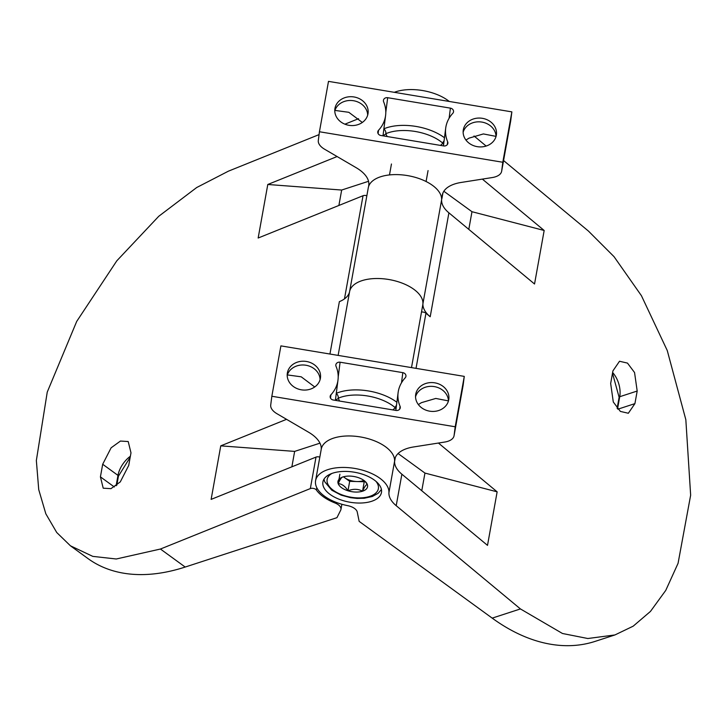 <?xml version="1.0" encoding="UTF-8"?>
<svg xmlns="http://www.w3.org/2000/svg" width="727" height="727" viewBox="0 0 727 727"><rect width="100%" height="100%" fill="white"/><g stroke="black" fill="none" stroke-linecap="round" stroke-linejoin="round"><path stroke-width="1.09" d="M344.471 298.879L363.037 195.727A3.717 1.899 10.2 0 1 366.853 195.754M185.194 567.042L336.946 517.679L340.681 510.218A11.159 5.689 -169.8 0 0 340.954 509.409A11.159 5.689 -169.8 0 0 338.264 504.738A11.159 5.689 -169.8 0 0 334.911 502.939A39.049 19.902 10.2 0 1 316.381 489.998A3.717 1.899 -169.8 0 0 315.736 489.362A3.717 1.899 -169.8 0 0 310.338 488.58L160.431 549.03L185.194 567.042A223.116 132.196 126 0 1 87.958 558.554L70.437 545.804L92.802 556.382L116.284 558.99L160.431 549.03M310.338 488.58L316.009 457.092A3.717 1.899 10.2 0 1 319.825 457.119M449.259 101.462A37.186 18.947 -169.8 0 0 447.814 100.362A37.186 18.947 -169.8 0 0 394.298 92.32M329.94 354.04L339.373 301.641A37.186 18.947 10.2 0 0 349.614 291.536A37.186 18.947 10.2 0 1 374.987 278.541A37.186 18.947 10.2 0 1 413.827 289.301A37.186 18.947 10.2 0 1 422.787 304.867L411.5 367.608M100.417 476.857L102.689 464.262L111.113 447.814L120.446 441.053L128.206 441.534L130.987 452.848L128.724 465.444L120.291 481.892L110.967 488.662L103.207 488.18L100.417 476.857L114.339 486.981M316.009 457.092L211.13 499.385L220.763 445.851L286.538 419.325M363.037 195.727L258.158 238.02L267.79 184.485L337.092 156.541M358.556 118.683L344.907 124.181M319.071 134.604L228.423 171.163L196.708 187.521L158.75 216.282L116.82 260.802L76.708 321.416L47.246 392.098L36.35 460.5L38.731 489.634L45.819 513.789L56.724 532.5L70.437 545.804M220.763 445.851L294.644 451.394L319.962 443.161M294.644 451.394L291.872 466.825M267.79 184.485L341.672 190.038L368.534 181.296M341.672 190.038L338.891 205.459M421.496 312.028A3.717 1.899 10.2 0 1 425.949 313.219L416.026 368.362M371.57 501.321A29.752 15.158 -169.8 0 0 381.466 492.488A29.752 15.158 -169.8 0 0 365.536 475.322A29.752 15.158 -169.8 0 0 332.812 473.132A29.752 15.158 -169.8 0 0 322.915 481.956A29.752 15.158 -169.8 0 0 338.846 499.131A29.752 15.158 -169.8 0 0 371.57 501.321M394.588 461.182A37.186 18.947 -169.8 0 0 373.542 440.462A37.186 18.947 -169.8 0 0 333.629 438.117A37.186 18.947 -169.8 0 0 321.261 449.15L315.591 480.638A37.186 18.947 10.2 0 1 327.968 469.606A37.186 18.947 10.2 0 1 367.88 471.95A37.186 18.947 10.2 0 1 388.927 492.67L394.588 461.182A37.186 18.947 -169.8 0 0 401.877 474.204L396.206 505.692L520.432 608.935L562.471 633.49L587.843 638.515L614.942 634.944L633.199 626.165L650.474 611.407L665.768 590.369L678.073 563.298L690.65 495.187L685.834 419.697L667.25 350.514L641.423 295.689L614.033 256.667L588.425 231.059L503.566 160.54M349.587 291.7A37.186 18.947 -169.8 0 1 361.955 280.667A37.186 18.947 -169.8 0 1 401.877 283.021A37.186 18.947 -169.8 0 1 422.923 303.732L441.616 199.816A37.186 18.947 -169.8 0 0 420.57 179.106A37.186 18.947 -169.8 0 0 380.657 176.752A37.186 18.947 -169.8 0 0 368.28 187.784L349.605 291.6M614.942 634.944L595.195 641.359A223.116 139.202 -108 0 1 492.188 618.123L359.156 521.377L357.239 511.999A11.159 5.689 10.2 0 0 347.642 505.647A37.186 18.947 10.2 0 1 315.591 480.638M637.188 391.035L634.916 403.63L628.337 413.254L620.358 411.409L613.288 401.986L610.662 383.474L612.925 370.879L619.513 361.255L627.483 363.1L634.553 372.524L637.188 391.035L619.731 396.715L617.559 408.792M474.013 135.976L486.136 146.054M482.355 179.106L544.169 230.477L534.536 284.003L448.904 212.838A37.186 18.947 -169.8 0 1 441.616 199.816M422.923 303.732A37.186 18.947 -169.8 0 0 430.202 316.754L425.949 313.219M438.426 443.043L497.141 491.834L487.508 545.368L401.877 474.204M468.797 229.378L471.977 211.711L544.169 230.477M443.843 191.256L471.977 211.711M421.769 490.734L424.95 473.077L497.141 491.834M398.087 453.539L424.95 473.077M396.206 505.692A37.186 18.947 10.2 0 1 388.927 492.67M440.507 145.409L442.843 143.201A37.186 18.947 -169.8 0 0 415.226 131.469A37.186 18.947 -169.8 0 0 385.819 133.704L387.137 136.531M496.332 135.24A16.73 14.395 -172.7 0 1 477.639 146.718A16.73 14.395 -172.7 0 1 463.226 130.369A16.73 14.395 -172.7 0 1 463.326 129.751A16.73 14.395 -172.7 0 1 482.019 118.265A16.73 14.395 -172.7 0 1 496.423 134.622A16.73 14.395 -172.7 0 1 496.332 135.24M367.971 113.885A16.73 14.395 -172.7 0 1 349.278 125.362A16.73 14.395 -172.7 0 1 334.874 109.014A16.73 14.395 -172.7 0 1 334.965 108.387A16.73 14.395 -172.7 0 1 353.658 96.909A16.73 14.395 -172.7 0 1 368.071 113.267A16.73 14.395 -172.7 0 1 367.971 113.885M385.392 116.783A34.396 29.589 -172.7 0 1 378.531 130.269A3.717 3.199 7.3 0 0 377.767 131.869A3.717 3.199 7.3 0 0 380.884 135.486L443.615 145.927A3.717 3.199 7.3 0 0 447.85 143.392A3.717 3.199 7.3 0 0 447.868 143.246A3.717 3.199 7.3 0 0 447.659 141.774A34.396 29.589 -172.7 0 1 445.706 128.125A34.396 29.589 -172.7 0 1 452.767 113.357A3.717 3.199 7.3 0 0 453.512 111.894A3.717 3.199 7.3 0 0 453.53 111.758A3.717 3.199 7.3 0 0 450.413 108.141L387.682 97.7A3.717 3.199 7.3 0 0 383.429 100.381A3.717 3.199 7.3 0 0 383.638 101.853A34.396 29.589 -172.7 0 1 385.592 115.511A34.396 29.589 -172.7 0 1 385.392 116.783M368.698 186.239A37.186 18.947 10.2 0 1 368.78 185.121A37.186 18.947 -169.8 0 0 356.203 167.719L324.596 149.226A18.593 9.478 10.2 0 1 318.308 140.529L319.435 131.751L502.802 162.257L501.675 171.045A18.593 9.478 10.2 0 1 501.639 171.281A18.593 9.478 10.2 0 1 492.252 177.552L461.109 182.459A37.186 18.947 -169.8 0 0 442.343 194.99A37.186 18.947 -169.8 0 0 442.198 196.399A37.186 18.947 10.2 0 1 442.052 197.808A37.186 18.947 10.2 0 1 441.634 199.362M362.328 122.454L348.815 112.303L334.929 110.413M502.802 162.257L511.863 111.876L328.495 81.369L319.435 131.751M511.863 111.876L510.736 120.655A18.593 9.478 10.2 0 1 510.699 120.9A18.593 9.478 10.2 0 1 510.654 121.136M496.032 136.385L483.382 133.932L469.088 138.13L465.934 140.029M334.774 110.913A16.73 14.395 -172.7 0 1 352.813 100.626A16.73 14.395 -172.7 0 1 367.68 115.13M463.135 132.269A16.73 14.395 -172.7 0 1 481.174 121.982A16.73 14.395 -172.7 0 1 496.041 136.485M443.597 144.555A3.717 3.035 58.4 0 1 442.843 143.201A3.717 2.435 131.1 0 1 444.079 140.811M383.856 129.015A3.717 2.535 66.6 0 1 385.819 133.704A3.717 3.099 -37 0 1 383.047 135.349M363.909 480.429A13.013 6.634 10.2 0 1 356.966 481.538A13.013 6.634 10.2 0 1 344.78 477.775A13.013 6.634 10.2 0 1 343.58 476.767M364.881 481.201L367.326 484.491C366.144 484.482 364.554 486.717 362.546 491.198C358.138 488.835 353.277 488.698 347.979 490.78A15.031 7.661 10.2 0 1 338.191 483.664A15.031 7.661 10.2 0 1 341.645 477.466A15.031 7.661 10.2 0 1 342.962 476.957A15.031 7.661 10.2 0 1 357.539 477.366A15.031 7.661 10.2 0 1 365.481 481.756A15.031 7.661 10.2 0 1 367.326 484.491A15.031 7.661 10.2 0 1 362.546 491.198A15.031 7.661 10.2 0 1 347.979 490.78C345.116 486.181 341.854 483.809 338.191 483.664C340.163 479.22 341.763 476.985 342.962 476.957M343.453 476.803L349.678 481.338L364.245 481.747L364.727 481.074M364.245 481.747L362.546 491.198M339.891 474.213L338.191 483.664M349.678 481.338L347.979 490.78M392.916 409.919L395.252 407.711A37.186 18.947 -169.8 0 0 367.635 395.979A37.186 18.947 -169.8 0 0 338.228 398.223L339.545 401.04M448.732 399.75A16.73 14.395 -172.7 0 1 430.039 411.228A16.73 14.395 -172.7 0 1 415.635 394.879A16.73 14.395 -172.7 0 1 415.726 394.261A16.73 14.395 -172.7 0 1 434.419 382.775A16.73 14.395 -172.7 0 1 448.832 399.132A16.73 14.395 -172.7 0 1 448.732 399.75M320.38 378.394A16.73 14.395 -172.7 0 1 301.687 389.872A16.73 14.395 -172.7 0 1 287.283 373.524A16.73 14.395 -172.7 0 1 287.374 372.906A16.73 14.395 -172.7 0 1 306.067 361.419A16.73 14.395 -172.7 0 1 320.471 377.776A16.73 14.395 -172.7 0 1 320.38 378.394M337.801 381.293A34.396 29.589 -172.7 0 1 330.93 394.779A3.717 3.199 7.3 0 0 330.167 396.379A3.717 3.199 7.3 0 0 333.293 400.004L396.015 410.437A3.717 3.199 7.3 0 0 400.25 407.902A3.717 3.199 7.3 0 0 400.277 407.765A3.717 3.199 7.3 0 0 400.068 406.284A34.396 29.589 -172.7 0 1 398.114 392.635A34.396 29.589 -172.7 0 1 405.175 377.867A3.717 3.199 7.3 0 0 405.92 376.413A3.717 3.199 7.3 0 0 405.939 376.268A3.717 3.199 7.3 0 0 402.822 372.651L340.091 362.21A3.717 3.199 7.3 0 0 335.838 364.89A3.717 3.199 7.3 0 0 336.047 366.363A34.396 29.589 -172.7 0 1 337.991 380.021A34.396 29.589 -172.7 0 1 337.801 381.293M321.207 449.431A37.186 18.947 -169.8 0 0 308.602 432.238L277.005 413.745A18.593 9.478 10.2 0 1 270.717 405.039L271.843 396.26L455.202 426.776L454.084 435.555A18.593 9.478 10.2 0 1 454.039 435.791A18.593 9.478 10.2 0 1 444.66 442.061L413.518 446.969A37.186 18.947 -169.8 0 0 394.752 459.5A37.186 18.947 -169.8 0 0 394.607 460.909A37.186 18.947 10.2 0 1 394.452 462.317M314.727 386.964L301.214 376.813L287.338 374.923M455.202 426.776L464.271 376.386L280.904 345.879L271.843 396.26M464.271 376.386L463.144 385.174A18.593 9.478 10.2 0 1 463.108 385.41A18.593 9.478 10.2 0 1 463.063 385.646M448.441 400.895L435.791 398.441L421.487 402.64L418.334 404.548M287.183 375.423A16.73 14.395 -172.7 0 1 305.222 365.136A16.73 14.395 -172.7 0 1 320.089 379.639M415.535 396.778A16.73 14.395 -172.7 0 1 433.583 386.491A16.73 14.395 -172.7 0 1 448.45 400.995M396.006 409.065A3.717 3.035 58.4 0 1 395.252 407.711A3.717 2.435 131.1 0 1 396.488 405.321M336.265 393.525A3.717 2.535 66.6 0 1 338.228 398.223A3.717 3.099 -37 0 1 335.456 399.859M334.911 502.939L335.092 501.939M349.614 291.536L338.128 355.403M316.79 487.708L316.381 489.998M102.689 464.262L117.983 475.385A20.456 12.114 126 0 1 130.378 456.238M116.12 485.754L117.983 475.385A1.863 0.945 10.2 0 1 118.428 476.167L116.802 485.218M430.202 316.754L448.904 212.838M492.188 618.123L520.432 608.935M634.916 403.63L617.895 409.174M612.634 372.533A20.456 12.759 -108 0 1 619.731 396.715A1.863 0.945 10.2 0 0 619.113 397.269L612.497 373.26M378.104 133.604L378.531 130.269M447.296 144.628L447.659 141.774M449.113 118.237L450.413 108.141M385.792 112.449L387.682 97.7M510.736 120.655L501.675 171.045M442.698 193.618L442.198 196.399M383.883 128.815A40.903 20.847 10.2 0 1 444.47 137.757M331.994 473.404A26.027 13.268 -169.8 0 0 333.411 490.371A26.027 13.268 -169.8 0 0 366.944 497.141A26.027 13.268 -169.8 0 0 375.941 481.319M330.503 398.114L330.93 394.779M399.696 409.137L400.068 406.284M401.522 382.747L402.822 372.651M338.2 376.959L340.091 362.21M463.144 385.174L454.084 435.555M395.106 458.137L394.607 460.909M336.292 393.325A40.903 20.847 10.2 0 1 396.878 402.276M118.428 476.167L130.206 457.228M340.954 509.409L341.881 504.265M617.132 408.292L619.113 397.269M443.434 145.9L445.706 128.125M382.984 135.84L385.592 115.511M510.699 120.9L501.639 171.281M442.897 193.064L442.052 197.808M426.086 181.514L428.058 170.581M389.49 174.925L391.453 164.002M381.43 489.48L378.185 493.279L372.333 496.486L364.163 498.268L357.03 498.422L350.532 497.677L341.09 495.114L331.794 490.225L324.687 481.719L323.997 479.148M395.833 410.41L398.114 392.635M335.392 400.35L337.991 380.021M463.108 385.41L454.039 435.791M395.306 457.574L394.57 461.654"/></g></svg>
